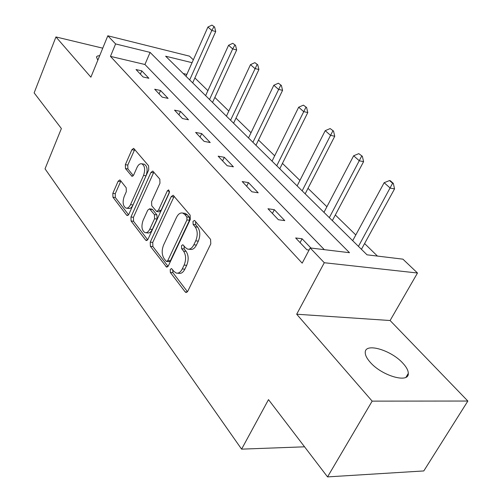 <?xml version="1.0" encoding="UTF-8"?>
<svg xmlns="http://www.w3.org/2000/svg" width="502" height="502" viewBox="0 0 502 502"><rect width="100%" height="100%" fill="white"/><g stroke="black" fill="none" stroke-linecap="round" stroke-linejoin="round"><path stroke-width="0.75" d="M170.234 269.448L170.347 272.467L185.144 291.875L185.922 292.44L187.823 291.173L210.79 243.865L210.583 239.385L194.889 220.761L194.418 220.434L193.006 221.407L193.138 224.45L195.121 226.822C197.688 230.7 197.895 235.375 195.73 240.841L193.841 244.781C192.09 248.164 189.988 249.594 187.547 249.086L185.282 247.486L182.86 244.731L181.504 245.666L181.63 248.697L183.556 251.113C186.06 255.047 186.248 259.703 184.127 265.081L182.276 268.94C180.594 272.184 178.587 273.559 176.246 273.069L173.918 271.375L171.527 268.557L170.234 269.448M172.726 269.825L172.901 272.705L187.478 291.737M195.623 221.633L195.698 224.777L197.688 227.142L195.121 226.822M184.058 245.961L184.19 248.973L186.123 251.389L183.556 251.113M99.703 55.628L97.551 55.979L96.447 56.889L97.815 60.253M370.175 362.224C381.784 375.866 409.143 383.729 408.302 373.394C408.277 370.495 406.482 367.119 402.918 363.26C391.14 350.007 364.866 342.358 365.243 352.511C365.205 355.234 366.849 358.472 370.175 362.224M120.317 180.306L119.796 179.929L118.114 181.253L112.837 193.339L112.931 197.198L126.604 215.126L127.175 215.546L128.87 214.26L148.73 169.82L148.598 165.817L133.657 148.335L131.882 149.728L125.356 164.675L125.462 168.553L131.957 176.302L133.708 174.953L137.002 167.486C138.357 164.662 139.958 163.432 141.809 163.796C144.858 165.773 145.436 169.651 143.547 175.424L130.533 204.621C129.24 207.295 127.728 208.455 125.983 208.104C122.94 206.102 122.344 202.224 124.195 196.477L126.309 191.689L126.203 187.767L120.317 180.306M324.323 249.657L144.927 64.501L110.459 56.375L115.598 43.938L107.817 35.786L189.486 56.155L193.333 59.82M327.542 476.9L372.158 401.129L467.858 401.042L423.795 470.939L327.542 476.9L268.501 399.623L241.594 449.146L45.029 168.829L61.382 128.525L34.142 92.876L55.942 36.941L90.887 77.182L107.817 35.786M467.858 401.042L390.098 320.521L296.695 314.221L372.158 401.129M296.695 314.221L324.286 262.728L310.192 247.95L349.505 252.701L150.098 52.396L115.598 43.938M110.459 56.375L302.185 263.148L310.192 247.95M150.242 242.133L150.374 246.287L166.557 267.089L168.39 265.809L190.308 219.424L190.12 215.101L173.134 195.24L171.201 196.627L150.242 242.133L152.752 242.416L152.89 246.564L168.057 266.374M145.611 240.044L131.078 220.993L130.966 216.996L150.933 172.45L152.784 171.056L159.818 179.132L159.962 183.224L151.598 201.66L151.736 205.745L156.643 211.524L158.481 210.181L167.342 190.835L168.685 189.863L169.205 193.063L148.008 239.228L146.245 240.514L145.611 240.044L147.287 240.232M102.753 48.179L55.942 36.941M241.594 449.146L304.557 446.811M310.939 248.038L302.097 238.776L295.653 237.961L306.847 249.77L309.088 250.04M284.772 220.629L274.33 209.692L267.974 208.757L278.384 219.738L284.772 220.629M258.197 192.793L248.459 182.596L242.202 181.561L251.904 191.795L258.197 192.793M233.405 166.821L224.306 157.289L218.144 156.178L227.205 165.742L233.405 166.821M210.219 142.537L201.697 133.607L195.629 132.428L204.119 141.376L210.219 142.537M188.488 119.771L180.488 111.394L174.527 110.151L182.483 118.554L188.488 119.771M168.082 98.398L160.565 90.517L154.691 89.23L162.177 97.124L168.082 98.398M148.887 78.287L141.796 70.864L136.029 69.533L143.076 76.969L148.887 78.287M377.441 256.076L364.596 243.545M355.799 234.955L335.323 214.975M326.89 206.755L308.002 188.325M299.914 180.431L282.45 163.395M274.682 155.808L258.505 140.027M251.025 132.729L236.015 118.077M228.805 111.042L214.85 97.426M207.891 90.642L194.895 77.954M186.851 74.384L183.199 73.524M192.059 62.681L165.647 56.211L367.025 254.821L402.918 259.157L417.488 273.013L324.286 262.728M390.098 320.521L417.488 273.013M144.927 64.501L150.098 52.396M302.097 238.776L300.083 242.635M274.33 209.692L272.429 213.457M248.459 182.596L246.664 186.273M224.306 157.289L222.599 160.878M201.697 133.607L200.078 137.115M180.488 111.394L178.95 114.826M160.565 90.517L159.096 93.874M141.796 70.864L140.397 74.145M177.495 273.182L178.812 273.308C181.159 273.791 183.167 272.417 184.849 269.185L182.276 268.94M186.123 251.389C188.626 255.317 188.821 259.967 186.7 265.326L184.849 269.185M188.739 249.212L190.12 249.362C192.561 249.877 194.663 248.446 196.42 245.076L193.841 244.781M197.688 227.142C200.26 231.02 200.467 235.683 198.309 241.142L196.42 245.076M174.207 196.213L152.752 242.416M166.036 261.115L166.52 261.467L167.806 260.569L186.957 219.932L186.832 216.914L184.792 214.48L182.722 213.049C180.281 212.547 178.197 214.015 176.472 217.441L163.608 245.007C161.581 250.216 161.738 254.746 164.091 258.586L166.036 261.115M166.777 261.492L169.067 261.718L170.354 260.82L167.806 260.569M184.259 213.256L185.263 213.388L187.34 214.818L189.386 217.253L189.511 220.265L170.354 260.82M147.695 239.78L133.551 221.3L131.078 220.993M153.869 172.079L133.438 217.31L133.551 221.3M156.925 211.562L159.147 211.863L160.991 210.52L169.5 191.984M143.045 220.503C141.106 226.465 141.771 230.512 145.053 232.639C146.873 233.016 148.454 231.855 149.784 229.169L154.566 218.74L154.421 214.611L149.546 208.826L147.745 210.156L143.045 220.503M145.85 232.733L147.55 232.934C149.376 233.311 150.958 232.15 152.288 229.47L149.784 229.169M151.761 209.121L152.633 209.585L156.925 214.944L157.07 219.06L152.288 229.47M126.655 208.192L128.437 208.43C130.181 208.782 131.7 207.621 132.992 204.954L130.533 204.621M143.691 164.11L144.269 164.204C147.324 166.181 147.902 170.052 146.019 175.813L132.992 204.954M134.762 149.395L127.784 165.07L127.891 168.942L133.319 175.631M120.875 181.015L115.259 193.684L115.353 197.537L128.575 214.8M361.44 249.312L394.547 188.89L390.261 188.118L384.143 182.709L352.693 240.684M393.323 183.381L390.249 180.689L389.533 180.557L392.608 183.249L393.323 183.381L394.547 188.89M358.453 246.363L392.608 183.249M384.143 182.709L389.533 180.557M332.337 220.61L363.586 161.644L359.344 160.803L353.646 155.771L323.959 212.346M362.362 156.291L358.798 153.643L362.362 156.291L363.586 161.644M329.325 217.642L361.66 156.153M353.646 155.771L358.798 153.643M305.178 193.822L334.74 136.255L330.542 135.358L325.227 130.664L297.134 185.891M333.523 131.06L330.153 128.568L333.523 131.06L334.74 136.255M302.154 190.842L332.826 130.909M325.227 130.664L330.153 128.568M279.771 168.766L307.795 112.548L303.647 111.601L298.677 107.208L272.046 161.148M306.59 107.491L303.403 105.15L306.59 107.491L307.795 112.548M276.746 165.779L305.9 107.334M298.677 107.208L303.403 105.15M255.957 145.279L282.57 90.347L278.478 89.362L273.822 85.252L248.521 137.943M281.377 85.434L278.359 83.219L281.377 85.434L282.57 90.347M252.926 142.292L280.693 85.265M273.822 85.252L278.359 83.219M233.587 123.216L258.913 69.527L254.872 68.51L250.498 64.645L226.421 116.15M257.727 64.745L254.859 62.65L257.727 64.745L258.913 69.527M230.562 120.235L257.055 64.57M250.498 64.645L254.859 62.65M212.534 102.452L236.674 49.962L232.69 48.914L228.573 45.28L205.619 95.631M235.501 45.299L232.771 43.31L235.501 45.299L236.674 49.962M209.522 99.484L232.69 48.914L234.836 45.117M228.573 45.28L232.771 43.31M192.686 82.88L215.728 31.532L211.806 30.459L207.928 27.033L186.004 76.285M214.574 26.982L211.969 25.1L214.574 26.982L215.728 31.532M189.687 79.918L211.806 30.459L213.921 26.807M207.928 27.033L211.969 25.1M172.901 272.705L170.347 272.467M195.698 224.777L193.138 224.45M184.19 248.973L181.63 248.697M186.7 265.326L184.127 265.081M198.309 241.142L195.73 240.841M187.215 292.032L185.144 291.875M173.717 196.997L171.201 196.627M167.718 266.75L165.848 266.575M152.89 246.564L150.374 246.287M189.511 220.265L186.957 219.932M189.386 217.253L186.832 216.914M187.34 214.818L184.792 214.48M133.438 217.31L130.966 216.996M153.405 172.845L150.933 172.45M160.991 210.52L158.481 210.181M169.494 191.162L167.342 190.835M157.07 219.06L154.566 218.74M156.925 214.944L154.421 214.611M152.633 209.585L150.142 209.246M146.019 175.813L143.547 175.424M132.792 176.146L131.424 175.932M127.891 168.942L125.462 168.553M127.784 165.07L125.356 164.675M134.316 150.148L131.882 149.728M128.104 215.32L126.604 215.126M115.353 197.537L112.931 197.198M115.259 193.684L112.837 193.339M120.543 181.624L118.114 181.253M408.302 373.394L406.024 377.203M186.355 292.471L185.922 292.44M166.921 267.127L166.557 267.089M185.263 213.388L182.722 213.049M152.037 209.158L149.546 208.826M146.559 240.546L146.245 240.514M144.269 164.204L141.809 163.796"/></g></svg>
